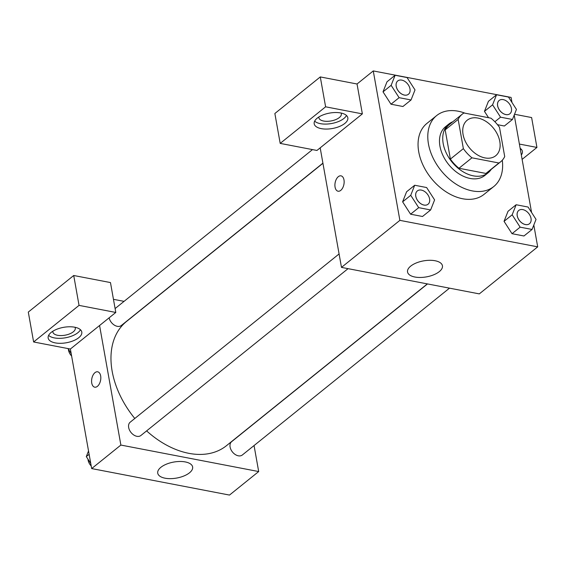 <?xml version="1.0" encoding="UTF-8"?>
<svg xmlns="http://www.w3.org/2000/svg" width="566" height="566" viewBox="0 0 566 566"><rect width="100%" height="100%" fill="white"/><g stroke="black" fill="none" stroke-linecap="round" stroke-linejoin="round"><path stroke-width="0.85" d="M463.059 134.453A22.774 15.523 -128.8 0 1 467.148 120.254A22.774 15.523 -128.8 0 1 493.524 128.249A22.774 15.523 -128.8 0 1 495.717 155.728A22.774 15.523 -128.8 0 1 476.699 154.433A22.774 15.523 -128.8 0 1 463.059 134.453M471.945 157.815L498.908 162.994A30.585 20.85 -128.8 0 0 500.62 161.812A30.585 20.85 -128.8 0 0 504.709 156.577L499.502 127.35A30.585 20.85 -128.8 0 0 490.92 118.167L463.964 112.981A30.585 20.85 -128.8 0 0 462.252 114.169A30.585 20.85 -128.8 0 0 458.156 119.398L463.363 148.632A30.585 20.85 -128.8 0 0 471.945 157.815L458.969 168.265L485.932 173.444L498.908 162.994M458.156 119.398L445.18 129.855L450.387 159.081L463.363 148.632M445.18 129.855A30.585 20.85 -128.8 0 1 449.27 124.619L462.252 114.169M500.62 161.812L487.644 172.262A30.585 20.85 -128.8 0 1 485.932 173.444M458.969 168.265A30.585 20.85 -128.8 0 1 450.387 159.081M452.835 121.747A31.314 21.345 51.2 0 0 448.817 124.053A31.314 21.345 51.2 0 0 451.831 161.834A31.314 21.345 51.2 0 0 488.097 172.828A31.314 21.345 51.2 0 0 491.21 169.39M488.097 172.828L484.857 175.439A31.314 21.345 -128.8 0 1 458.701 173.663A31.314 21.345 -128.8 0 1 439.945 146.198A31.314 21.345 -128.8 0 1 445.569 126.664L448.817 124.053M502.29 160.228A45.549 31.052 -128.8 0 1 493.785 186.525A45.549 31.052 -128.8 0 1 455.743 183.943A45.549 31.052 -128.8 0 1 428.462 143.99A45.549 31.052 -128.8 0 1 436.641 115.577A45.549 31.052 -128.8 0 1 464.983 113.179M493.785 186.525L484.05 194.364A45.549 31.052 -128.8 0 1 446.008 191.782A45.549 31.052 -128.8 0 1 418.727 151.829A45.549 31.052 -128.8 0 1 426.913 123.416L436.641 115.577M383.012 91.848L387.002 81.794L383.033 91.855L390.993 104.208L402.928 106.507L411.043 99.97L415.012 89.916L407.046 77.556L395.11 75.264L391.141 85.325L399.108 97.677L411.043 99.97M402.603 201.829L406.593 191.775L402.624 201.836L410.583 214.196L422.519 216.488L430.634 209.958L434.603 199.897L426.637 187.544L414.701 185.245L410.732 195.305L418.698 207.658L430.634 209.958M504.37 126.006L497.486 124.683L504.37 126.006L512.478 119.476L516.447 109.415L508.487 97.055L496.552 94.763L492.576 104.823L500.542 117.176L512.478 119.476M496.552 94.763L488.437 101.293L484.468 111.353L488.564 117.714L484.454 111.361L492.576 104.823M511.982 102.481L511.084 97.423L373.263 70.927L399.879 220.358L537.7 246.854L533.816 225.035M531.573 212.469L514.225 115.054M516.142 204.743L508.027 211.281L504.044 221.327L512.025 233.694L523.96 235.987L532.068 229.456L536.037 219.396L528.078 207.043L516.142 204.743L512.166 214.804L520.133 227.164L532.068 229.456M320.186 147.846L362.36 113.879L325.613 106.811L280.191 143.396L316.939 150.457L320.186 147.846L341.482 267.393L479.303 293.888L537.7 246.854M520.147 148.32A17.079 7.832 -10.1 0 1 522.397 151.363A17.079 7.832 -10.1 0 1 521.336 154.992M522.114 159.371L536.936 147.436L519.39 144.061M520.451 150.011A17.079 7.832 169.9 0 0 521.053 149.028M536.936 147.436L531.615 117.551L514.529 114.268M439.294 271.63A17.73 8.129 -10.1 0 1 420.375 277.467A17.73 8.129 -10.1 0 1 407.541 271.991A17.73 8.129 -10.1 0 1 423.566 260.876A17.73 8.129 -10.1 0 1 442.442 265.772A17.73 8.129 -10.1 0 1 439.294 271.63M341.482 267.393L399.879 220.358M338.305 176.684A7.832 4.464 100.9 0 1 341.008 175.842A7.832 4.464 100.9 0 1 343.909 184.375A7.832 4.464 100.9 0 1 338.051 191.216A7.832 4.464 100.9 0 1 334.902 184.969A7.832 4.464 100.9 0 1 338.305 176.684M362.36 113.879L357.04 83.994L373.263 70.927M341.008 175.842A7.832 4.464 -79.1 0 0 338.312 176.684A7.832 4.464 -79.1 0 0 334.909 184.969A7.832 4.464 -79.1 0 0 338.051 191.216M340.739 112.959A17.079 7.832 -10.1 0 1 347.828 117.799A17.079 7.832 -10.1 0 1 332.384 128.51A17.079 7.832 -10.1 0 1 314.194 123.791A17.079 7.832 -10.1 0 1 322.641 115.075A17.079 7.832 -10.1 0 1 340.739 112.959M314.646 121.145A17.079 7.832 169.9 0 0 331.492 123.529A17.079 7.832 169.9 0 0 346.484 115.471M341.036 113.016A11.391 5.221 -10.1 0 1 341.333 113.823A11.391 5.221 -10.1 0 1 339.31 117.579A11.391 5.221 -10.1 0 1 327.155 121.329A11.391 5.221 -10.1 0 1 318.913 117.813A11.391 5.221 -10.1 0 1 318.913 116.964M357.04 83.994L320.285 76.926L274.864 113.504L280.191 143.396M325.613 106.811L320.285 76.926M134.793 418.472A79.714 54.343 -128.8 0 1 112.153 371.232A79.714 54.343 -128.8 0 1 126.473 321.509L322.938 163.291M427.344 283.899L226.471 445.675A79.714 54.343 -128.8 0 1 146.615 430.889M339.084 253.95L130.194 422.186A8.54 5.823 51.2 0 0 128.659 427.507A8.54 5.823 51.2 0 0 133.774 434.999A8.54 5.823 51.2 0 0 140.906 435.487L348.055 268.659M322.91 163.142L121.315 325.507A8.54 5.823 -128.8 0 1 114.318 325.103A8.54 5.823 -128.8 0 1 109.125 317.823M449.496 288.158L242.34 454.986A8.54 5.823 -128.8 0 1 235.208 454.498A8.54 5.823 -128.8 0 1 230.093 447.013A8.54 5.823 -128.8 0 1 231.628 441.685L427.507 283.927M113.455 299.322L124.06 301.36M99.574 325.514L115.797 312.453L79.042 305.385L33.62 341.97L70.375 349.031L99.574 325.514L120.869 445.06L258.69 471.556L254.056 445.548M79.042 305.385L73.722 275.5L28.3 312.078L33.62 341.97M73.722 275.5L110.469 282.568L115.797 312.453M75.009 327.268A11.391 5.221 -10.1 0 1 75.299 328.068A11.391 5.221 -10.1 0 1 65.005 335.206A11.391 5.221 -10.1 0 1 52.879 332.065A11.391 5.221 -10.1 0 1 52.879 331.209M48.619 335.39A17.079 7.832 169.9 0 0 65.465 337.782A17.079 7.832 169.9 0 0 80.45 329.723M74.712 327.212A17.079 7.832 -10.1 0 1 81.794 332.051A17.079 7.832 -10.1 0 1 66.349 342.763A17.079 7.832 -10.1 0 1 48.16 338.043A17.079 7.832 -10.1 0 1 56.614 329.327A17.079 7.832 -10.1 0 1 74.712 327.212M70.375 349.031L91.671 468.577L229.492 495.073L258.69 471.556M189.483 472.815A17.73 8.129 -10.1 0 1 170.564 478.652A17.73 8.129 -10.1 0 1 157.73 473.176A17.73 8.129 -10.1 0 1 173.755 462.061A17.73 8.129 -10.1 0 1 192.631 466.957A17.73 8.129 -10.1 0 1 189.483 472.815M91.671 468.577L120.869 445.06M97.685 371.805A7.832 4.464 -79.1 0 0 94.989 372.64A7.832 4.464 100.9 0 1 97.685 371.805A7.832 4.464 100.9 0 1 100.585 380.331A7.832 4.464 100.9 0 1 94.727 387.179A7.832 4.464 100.9 0 1 91.586 380.932A7.832 4.464 100.9 0 1 94.982 372.64A7.832 4.464 -79.1 0 0 91.586 380.925A7.832 4.464 -79.1 0 0 94.727 387.179M88.529 450.946L86.301 456.585L90.772 463.519M86.301 456.585L89.131 454.314M91.211 465.995A8.54 5.823 -128.8 0 1 88.105 460.172A8.54 5.823 -128.8 0 1 87.992 459.203M67.977 348.571L71.174 353.531M71.62 356.014A8.54 5.823 -128.8 0 1 68.514 350.184A8.54 5.823 -128.8 0 1 68.394 349.222M428.052 204.234L428.023 204.255A8.54 5.823 -128.8 0 1 428.023 204.255A8.54 5.823 -128.8 0 1 420.892 203.767A8.54 5.823 -128.8 0 1 415.777 196.275A8.54 5.823 -128.8 0 1 417.312 190.947A8.54 5.823 -128.8 0 1 417.326 190.94L417.34 190.926A8.54 5.823 -128.8 0 1 427.231 193.926A8.54 5.823 -128.8 0 1 428.052 204.234A8.54 5.823 -128.8 0 1 420.92 203.746A8.54 5.823 -128.8 0 1 415.805 196.253A8.54 5.823 -128.8 0 1 417.34 190.926M406.593 191.775L414.701 185.245M402.624 201.836L410.732 195.305M422.519 216.488L410.583 214.196L418.698 207.658M529.486 223.733A8.54 5.823 -128.8 0 1 522.354 223.245A8.54 5.823 -128.8 0 1 517.239 215.752A8.54 5.823 -128.8 0 1 518.774 210.425A8.54 5.823 -128.8 0 1 528.665 213.424A8.54 5.823 -128.8 0 1 529.486 223.733L529.465 223.754A8.54 5.823 -128.8 0 1 529.465 223.754A8.54 5.823 -128.8 0 1 522.326 223.266A8.54 5.823 -128.8 0 1 517.211 215.773A8.54 5.823 -128.8 0 1 518.746 210.446A8.54 5.823 -128.8 0 1 518.76 210.439M508.027 211.281L504.058 221.341L512.166 214.804M523.96 235.987L512.025 233.694L520.133 227.164M408.461 94.246L408.433 94.267A8.54 5.823 -128.8 0 1 408.433 94.267A8.54 5.823 -128.8 0 1 401.301 93.786A8.54 5.823 -128.8 0 1 396.186 86.294A8.54 5.823 -128.8 0 1 397.721 80.966A8.54 5.823 -128.8 0 1 397.735 80.959L397.742 80.945A8.54 5.823 -128.8 0 1 407.64 83.945A8.54 5.823 -128.8 0 1 408.461 94.246A8.54 5.823 -128.8 0 1 401.329 93.765A8.54 5.823 -128.8 0 1 396.214 86.273A8.54 5.823 -128.8 0 1 397.742 80.945M387.002 81.794L395.11 75.264M383.033 91.855L391.141 85.325M402.928 106.507L390.993 104.208L399.108 97.677M509.874 113.766L509.895 113.752A8.54 5.823 -128.8 0 1 502.764 113.264A8.54 5.823 -128.8 0 1 497.648 105.771A8.54 5.823 -128.8 0 1 499.184 100.444A8.54 5.823 -128.8 0 1 509.075 103.444A8.54 5.823 -128.8 0 1 509.895 113.752A8.54 5.823 -128.8 0 1 509.874 113.766A8.54 5.823 -128.8 0 1 502.735 113.285A8.54 5.823 -128.8 0 1 497.62 105.792A8.54 5.823 -128.8 0 1 499.155 100.465A8.54 5.823 -128.8 0 1 499.17 100.458M494.868 121.747L500.542 117.176M115.103 308.569L312.496 149.601"/></g></svg>
